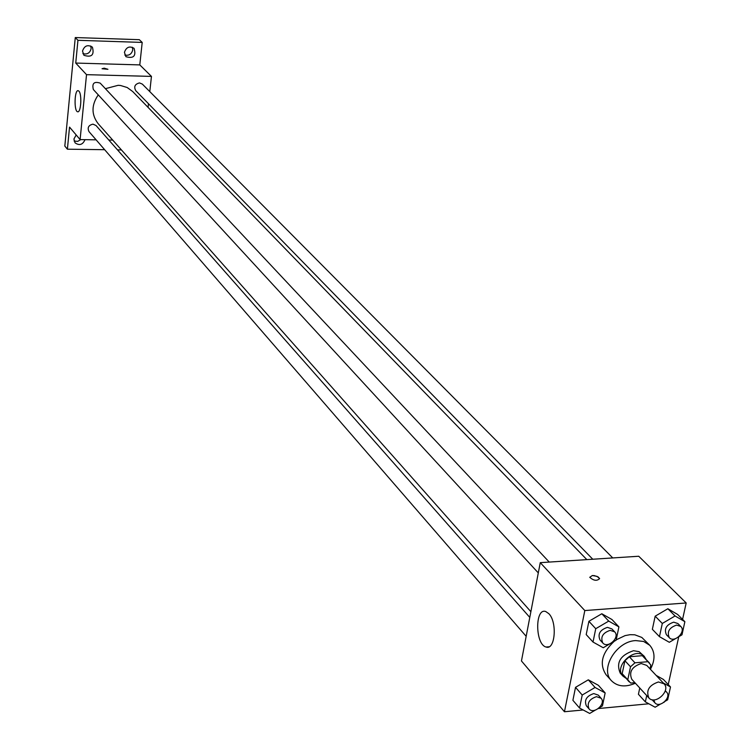 <?xml version="1.0" encoding="UTF-8"?>
<svg xmlns="http://www.w3.org/2000/svg" width="751" height="751" viewBox="0 0 751 751"><rect width="100%" height="100%" fill="white"/><g stroke="black" fill="none" stroke-linecap="round" stroke-linejoin="round"><path stroke-width="1.13" d="M658.449 681.964L664.062 683.832C671.112 690.638 655.125 705.471 648.873 697.923C645.841 690.498 649.033 685.184 658.449 681.964M648.873 697.923L631.788 679.298C628.756 671.929 631.901 666.672 641.204 663.527L646.771 665.405L664.062 683.832M629.075 681.748L622.185 673.666L624.916 660.72L630.521 666.775L627.77 679.768L630.643 683.063L634.886 682.678M650.009 668.859L650.835 665.02L647.982 661.697L634.952 662.814L630.521 666.775M647.982 661.697L642.321 655.679L629.329 656.778L634.952 662.814M642.321 655.679L649.418 662.889M624.916 660.72L629.329 656.778M646.038 659.294L644.264 656.365C635.384 645.879 613.173 666.484 622.964 676.125L625.752 678.115M622.964 676.125L620.195 673.093C615.895 662.607 620.345 655.144 633.562 650.704L639.12 651.661L644.264 656.365M622.185 673.666L627.77 679.768M635.393 683.232C625.499 687.465 617.547 686.658 611.539 680.819C599.589 669.179 616.261 641.27 635.703 640.584L643.645 641.467L649.803 645.325C655.182 651.755 655.388 659.753 650.422 669.301M616.214 639.833L625.085 635.609L630.117 634.679L634.792 634.802L641.805 637.43L649.803 645.325M611.539 680.819L606.076 674.755C599.101 664.147 601.814 652.995 614.215 641.298M638.416 694.271L639.768 688L638.416 694.271L645.353 701.875L655.144 707.226L660.439 704.081M663.433 679.458L656.13 675.384L663.433 679.458L670.502 686.968L663.171 682.894M599.279 707.78L602.452 705.902L605.156 692.938L598.369 685.297L588.296 679.824L575.529 687.343L572.9 700.317L579.556 708.052L589.695 713.45L595.224 710.183M682.575 619.378L686.179 602.969L584.813 610.563L564.452 711.741L583.161 709.977M598.397 708.54L648.845 703.781M663.912 702.363L664.428 701.941M668.24 684.574L678.754 636.754M678.857 636.67L681.983 634.82L684.874 621.687L677.646 614.459L667.855 608.742L655.172 616.186L652.356 629.319L659.453 636.651L669.319 642.293L675.412 638.697M612.225 642.471L616.139 640.171L618.908 626.878L611.962 619.519L601.814 613.755L588.897 621.302L586.202 634.586L593.018 642.049L603.241 647.747L609.765 643.907M564.452 711.741L521.457 660.955L540.26 562.659L638.735 556.247L686.179 602.969M540.26 562.659L584.813 610.563M548.868 613.698C557.514 622.307 555.083 650.704 546.052 647.015C535.144 644.518 534.806 607.493 545.733 611.53L548.868 613.698M592.361 575.529L597.036 576.355L599.617 578.608C596.923 581.19 593.637 580.748 589.751 577.294L592.361 575.529L594.351 575.623L598.153 576.937L599.617 578.608C596.923 581.19 593.637 580.748 589.751 577.294L592.361 575.529M105.393 88.674L118.16 85.314L120.517 85.492L127.182 87.51L132.692 91.528L586.85 559.626M530.882 611.699L98.109 123.615C91.275 114.593 91.331 105.018 98.268 94.879M549.234 562.067L100.202 83.136C94.128 81.192 91.847 83.323 93.34 89.519L538.298 572.91M592.783 559.242L135.724 90.646C133.659 86.647 134.927 84.074 139.526 82.92L142.343 84.103L612.76 557.937M526.169 636.313L89.003 131.632C87.172 127.698 88.496 125.21 92.974 124.15L96.025 125.52L529.793 617.406M148.06 107.365L148.463 103.704M149.787 91.603L151.458 76.405L86.525 74.659L80.104 139.592L96.109 139.836M108.811 140.033L112.725 140.09M77.944 40.31L75.278 37.55L139.32 39.681L142.202 42.422L77.944 40.31L75.738 63.065L86.525 74.659M151.458 76.405L139.789 64.905L142.202 42.422M75.278 37.55L64.821 146.06L67.393 149.196L104.661 149.702M80.104 139.592L69.533 127.107L67.393 149.196M78.902 91.143C82.141 94.157 80.948 113.148 77.616 111.758C73.833 111.345 74.48 89.322 78.235 90.702L78.902 91.143M139.789 64.905L75.738 63.065M104.173 68.172L107.919 69.289L102.042 68.735L104.173 68.172L107.919 69.299L102.042 68.735L104.173 68.172M85.023 139.667C82.732 144.793 79.409 145.844 75.053 142.831L73.917 139.048L76.18 134.964M117.494 149.871L121.446 149.928M124.431 52.373C126.281 47.106 129.482 45.755 134.063 48.336C136.335 56.015 133.622 58.803 125.924 56.7L124.431 52.373M82.516 51.068C84.422 45.68 87.707 44.365 92.392 47.135C94.485 54.964 91.669 57.686 83.934 55.302L82.516 51.068M74.086 141L77.606 141.413L80.836 139.602M82.873 53.631C87.182 54.729 89.932 53.058 91.134 48.627L90.758 46.008M124.797 55.011C128.956 55.893 131.603 54.203 132.739 49.932L132.354 47.247M618.908 626.878L608.732 621.105L595.74 628.7L593.018 642.049M602.771 642.95L600.011 639.955C597.533 634.032 600.011 629.836 607.437 627.367L611.896 628.906L614.684 631.882C620.345 637.355 607.812 648.995 602.771 642.95C600.293 637.026 602.781 632.821 610.216 630.342L614.684 631.882M611.962 619.519L601.814 613.755L608.732 621.105M601.814 613.755L588.897 621.302L595.74 628.7M588.897 621.302L586.202 634.586M605.156 692.938L595.055 687.465L582.213 695.032L579.556 708.052M589.028 708.878L586.334 705.762C584.09 700.035 586.578 695.98 593.797 693.577L598.359 695.163L601.082 698.252C606.433 703.753 593.759 714.914 589.028 708.878C586.784 703.143 589.282 699.078 596.51 696.665L601.082 698.252M598.369 685.297L588.296 679.824L595.055 687.465M588.296 679.824L575.529 687.343L582.213 695.032M575.529 687.343L572.9 700.317M684.874 621.687L675.055 615.97L662.307 623.461L659.453 636.651M669.301 637.683L666.428 634.736C663.884 628.887 666.315 624.701 673.703 622.166L677.89 623.546L680.791 626.465C686.452 631.638 674.37 643.429 669.301 637.683C666.766 631.826 669.197 627.629 676.604 625.085L680.791 626.465M677.646 614.459L667.855 608.742L675.055 615.97M667.855 608.742L655.172 616.186L662.307 623.461M655.172 616.186L652.356 629.319M665.086 701.321L667.677 699.782L670.502 686.968M646.724 695.576L645.353 701.875M665.189 691.07L666.559 692.056C671.929 697.257 659.697 708.587 654.928 702.833L652.056 699.707M654.928 702.833L653.745 699.876M549.065 646.761L546.052 647.015M665.302 690.704L666.559 692.056"/></g></svg>
